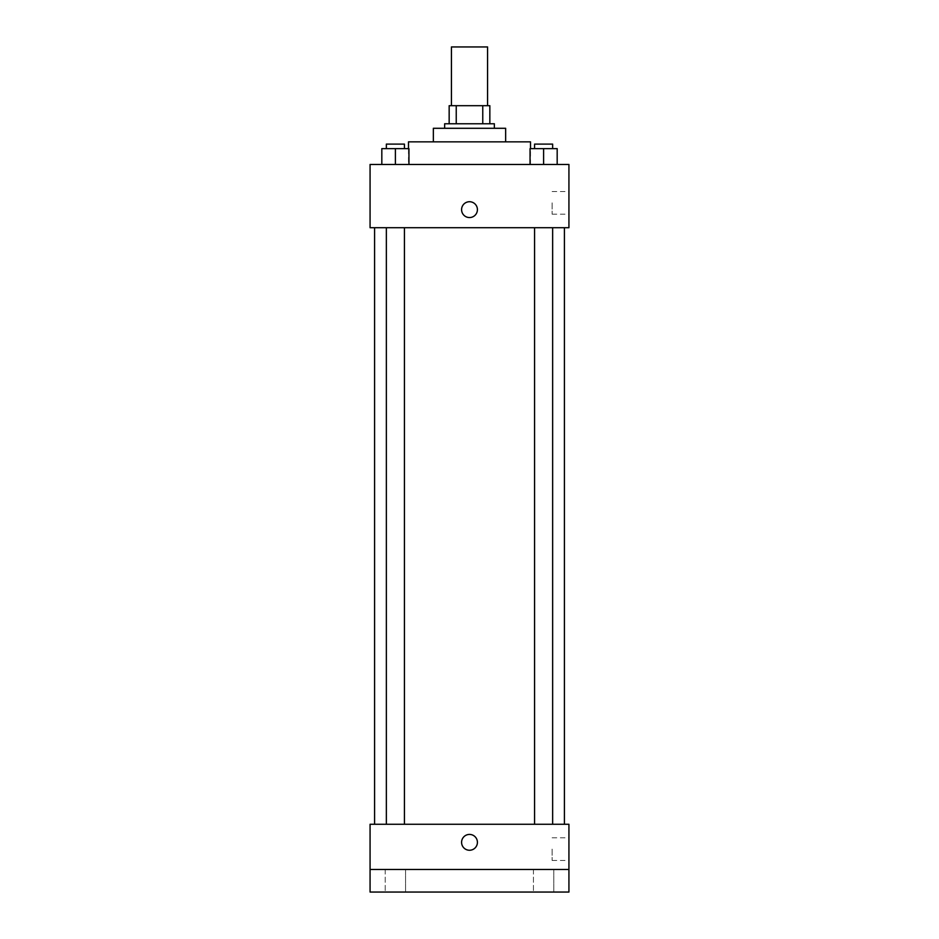 <?xml version="1.0" encoding="UTF-8"?>
<svg xmlns="http://www.w3.org/2000/svg" width="939" height="939" viewBox="0 0 939 939"><rect width="100%" height="100%" fill="white"/><g stroke="black" fill="none" stroke-linecap="round" stroke-linejoin="round"><path stroke-width="0.7" stroke-dasharray="4.7 3.52" d="M451.424 46.95L487.576 46.95M469.5 105.696L451.424 105.696L469.5 105.696M482.763 123.772L482.763 105.696L489.841 105.696L489.841 123.772L456.237 123.772L489.841 123.772M482.763 105.696L449.159 105.696M456.237 123.772L449.159 123.772L456.237 123.772L456.237 105.696M494.36 123.772L444.64 123.772M444.64 128.291L494.36 128.291L444.64 128.291M505.652 128.291L433.349 128.291M433.349 141.859L505.652 141.859L433.349 141.859M530.512 141.859L408.488 141.859M408.488 164.454L530.512 164.454L408.488 164.454L408.488 148.632M381.821 164.454L408.946 164.454L381.821 164.454L408.946 164.454L381.821 164.454L408.946 164.454L395.389 164.454L395.389 148.632L381.821 148.632L404.427 148.632L381.821 148.632L381.821 164.454L395.389 164.454L381.821 164.454L381.821 148.632L381.821 164.454L408.946 164.454L395.389 164.454L395.389 148.632L408.946 148.632L386.352 148.632L408.946 148.632L408.946 164.454L408.946 148.632M530.054 164.454L557.179 164.454L530.054 164.454L557.179 164.454L530.054 164.454L557.179 164.454L543.611 164.454L543.611 148.632L530.054 148.632L552.648 148.632L530.054 148.632L530.054 164.454L543.611 164.454L530.054 164.454L530.054 148.632L530.054 164.454L557.179 164.454L543.611 164.454L543.611 148.632L557.179 148.632L534.573 148.632L557.179 148.632L557.179 164.454L557.179 148.632M568.928 164.454L370.072 164.454L370.072 227.719L568.928 227.719L568.928 164.454M370.072 209.643L370.072 201.732L370.083 209.643M469.5 227.719L374.591 227.719L469.5 227.719M543.611 227.719L534.573 227.719L543.611 227.719M395.389 227.719L386.352 227.719L395.389 227.719M568.928 202.859L568.928 214.198L568.928 202.859M469.5 201.732A7.911 7.911 0 0 0 462.645 213.599A7.911 7.911 0 0 0 476.355 213.599A7.911 7.911 0 0 0 469.5 201.732A7.911 7.911 0 0 0 462.645 213.599A7.911 7.911 0 0 0 476.355 213.599A7.911 7.911 0 0 0 469.5 201.732M469.5 217.555A7.911 7.911 0 0 1 462.645 205.688A7.911 7.911 0 0 1 476.355 205.688A7.911 7.911 0 0 1 469.5 217.555M552.109 202.859L552.109 214.198L552.109 202.859M469.5 824.266L374.591 824.266L469.5 824.266M543.611 824.266L534.573 824.266L543.611 824.266M395.389 824.266L386.352 824.266L395.389 824.266M568.928 824.266L370.072 824.266L370.072 869.455L568.928 869.455L568.928 824.266M568.928 869.455L568.928 892.05L370.072 892.05L370.072 869.455L568.928 869.455L370.072 869.455M370.072 842.342L370.072 850.253L370.083 842.342M568.928 849.114L568.928 860.453L568.928 849.114M469.5 834.431A7.911 7.911 0 0 0 462.645 846.297A7.911 7.911 0 0 0 476.355 846.297A7.911 7.911 0 0 0 469.5 834.431A7.911 7.911 0 0 0 462.645 846.297A7.911 7.911 0 0 0 476.355 846.297A7.911 7.911 0 0 0 469.5 834.431M469.5 850.253A7.911 7.911 0 0 1 462.645 838.386A7.911 7.911 0 0 1 476.355 838.386A7.911 7.911 0 0 1 469.5 850.253M552.109 849.114L552.109 860.453L552.109 849.114M405.554 869.455L385.213 869.455L405.554 869.455L385.213 869.455L405.554 869.455L405.554 892.05L385.213 892.05L405.554 892.05L385.213 892.05L405.554 892.05L405.554 869.455M553.787 869.455L533.446 869.455L553.787 869.455L533.446 869.455L553.787 869.455L553.787 892.05L533.446 892.05L553.787 892.05L533.446 892.05L553.787 892.05L553.787 869.455M534.573 148.632L534.573 144.113L552.648 144.113L534.573 144.113L552.648 144.113L552.648 148.632M543.611 164.454L543.611 148.632M386.352 148.632L386.352 144.113L404.427 144.113L386.352 144.113L404.427 144.113L404.427 148.632M395.389 164.454L395.389 148.632M530.512 164.454L530.512 148.632M552.109 214.198L568.928 214.198M552.109 191.533L568.928 191.533M404.427 824.266L404.427 227.719M386.352 824.266L386.352 227.719M552.648 824.266L552.648 227.719M534.573 824.266L534.573 227.719M552.109 860.453L568.928 860.453M552.109 837.788L568.928 837.788M385.213 869.455L385.213 892.05L385.213 869.455M533.446 869.455L533.446 892.05L533.446 869.455"/><path stroke-width="1.41" d="M487.576 105.696L487.576 46.95L451.424 46.95L451.424 105.696M456.237 123.772L456.237 105.696L449.159 105.696L449.159 123.772L449.159 105.696M456.237 105.696L489.841 105.696L489.841 123.772M482.763 123.772L482.763 105.696M444.64 128.291L444.64 123.772L494.36 123.772L494.36 128.291M433.349 141.859L433.349 128.291L505.652 128.291L505.652 141.859M408.488 148.632L408.488 141.859L530.512 141.859L530.512 148.632M370.072 164.454L568.928 164.454L568.928 227.719L370.072 227.719L370.072 164.454M469.5 217.555A7.911 7.911 0 0 1 462.645 205.688A7.911 7.911 0 0 1 476.355 205.688A7.911 7.911 0 0 1 469.5 217.555M370.072 824.266L568.928 824.266L568.928 892.05L370.072 892.05L370.072 824.266M469.5 850.253A7.911 7.911 0 0 1 462.645 838.386A7.911 7.911 0 0 1 476.355 838.386A7.911 7.911 0 0 1 469.5 850.253M370.072 869.455L568.928 869.455M530.054 164.454L530.054 148.632L557.179 148.632L557.179 164.454L557.179 148.632M543.611 164.454L543.611 148.632M552.648 148.632L552.648 144.113L534.573 144.113L534.573 148.632M381.821 164.454L381.821 148.632L408.946 148.632L408.946 164.454L408.946 148.632M395.389 164.454L395.389 148.632M404.427 148.632L404.427 144.113L386.352 144.113L386.352 148.632M564.409 824.266L564.409 227.719M374.591 824.266L374.591 227.719M534.573 227.719L534.573 824.266M552.648 227.719L552.648 824.266M404.427 824.266L404.427 227.719M386.352 824.266L386.352 227.719"/></g></svg>
